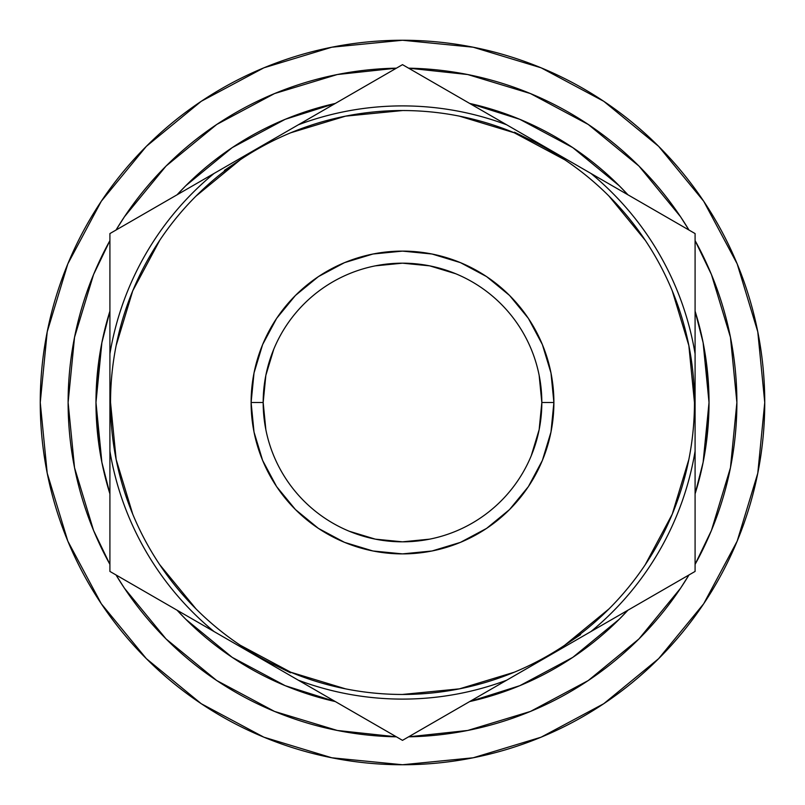 <?xml version="1.0" encoding="UTF-8"?>
<svg xmlns="http://www.w3.org/2000/svg" width="805" height="805" viewBox="0 0 805 805"><rect width="100%" height="100%" fill="white"/><g stroke="black" fill="none" stroke-linecap="round" stroke-linejoin="round"><path stroke-width="1.21" d="M110.537 402.409L110.537 402.5A291.963 291.963 0 0 1 402.5 110.537A291.963 291.963 0 0 1 694.463 402.5A291.963 291.963 0 0 0 402.5 110.537A291.963 291.963 0 0 0 110.537 402.5L109.913 402.5L109.913 353.838A296.602 296.602 0 0 1 214.06 173.447L298.353 124.785A296.602 296.602 0 0 1 506.647 124.785L590.94 173.447A296.602 296.602 0 0 1 695.087 353.838L695.087 402.5L694.463 402.5L688.849 345.546L672.235 290.776M531.22 455.821L539.149 429.679L541.825 402.5A139.325 139.325 0 0 0 402.5 263.175A139.325 139.325 0 0 0 263.175 402.5L251.11 402.5A151.39 151.39 0 0 1 402.5 251.11A151.39 151.39 0 0 1 553.89 402.5L541.825 402.5A139.325 139.325 0 0 1 402.5 541.825A139.325 139.325 0 0 1 263.175 402.5A139.325 139.325 0 0 1 402.5 263.175A139.325 139.325 0 0 1 541.825 402.5L539.149 375.321M703.701 201.24L658.651 146.349L603.76 101.299L658.651 146.349L703.701 201.24L658.651 146.349L703.701 201.24L737.179 263.869L757.787 331.831L764.75 402.5A362.25 362.25 0 0 1 402.5 764.75A362.25 362.25 0 0 1 40.25 402.5A362.25 362.25 0 0 1 402.5 40.25A362.25 362.25 0 0 1 764.75 402.5L757.787 473.169L737.179 541.131L703.701 603.76L658.651 658.651L703.701 603.76L658.651 658.651L603.76 703.701L658.651 658.651L703.701 603.76M706.398 442.498L709.024 402.5L703.127 342.699L695.087 311.122A306.524 306.524 0 0 1 695.087 493.868L703.127 462.301L709.024 402.5L706.398 362.502M627.92 610.21A306.524 306.524 0 0 1 469.667 701.568L519.799 685.689L572.798 657.363L619.246 619.246L627.92 610.2M335.333 701.568A306.524 306.524 0 0 1 177.08 610.21L185.754 619.246L232.202 657.363L285.201 685.689L335.333 701.568M98.602 362.502L95.976 402.5A306.524 306.524 0 0 1 109.913 311.132L101.873 342.699L95.976 402.5L101.873 462.301L109.913 493.878A306.524 306.524 0 0 1 95.976 402.5L98.602 442.498M736.887 402.5A334.387 334.387 0 0 1 695.087 564.386L711.429 530.465L730.457 467.735L736.887 402.5L730.457 337.265L711.429 274.535L695.087 240.604A334.387 334.387 0 0 1 736.887 402.5M680.527 588.274L688.989 574.941A334.387 334.387 0 0 1 408.598 736.827L467.735 730.457L530.465 711.429L588.274 680.527L638.949 638.949L680.527 588.274L639.059 638.828M216.726 680.527L274.535 711.429L337.265 730.457L396.402 736.827A334.387 334.387 0 0 1 116.011 574.941L124.473 588.274L166.051 638.949L216.636 680.467M109.913 564.386A334.387 334.387 0 0 1 109.913 240.615L93.571 274.535L74.543 337.265L68.113 402.5L74.543 467.735L93.571 530.465L109.913 564.396M638.596 639.301L639.21 638.677M522.676 714.538L531.652 710.936M217.149 680.809L214.804 679.239M219.473 682.348L216.002 680.044M124.473 216.726L116.011 230.059A334.387 334.387 0 0 1 396.402 68.173L337.265 74.543L274.535 93.571L216.726 124.473L166.051 166.051L124.473 216.726L166.051 166.051M588.274 124.473L530.465 93.571L467.735 74.543L408.598 68.173A334.387 334.387 0 0 1 688.989 230.059L680.527 216.726L638.949 166.051L588.274 124.473L638.949 166.051M216.565 680.426L166.051 638.949M177.08 194.79A306.524 306.524 0 0 1 335.333 103.432L285.201 119.311L232.202 147.637L185.754 185.754L177.08 194.8M469.667 103.432A306.524 306.524 0 0 1 627.92 194.79L619.246 185.754L572.798 147.637L519.799 119.311L469.667 103.432M290.535 672.819L256.211 655.884M224.384 170.378L256.211 149.116M514.465 132.181L548.789 149.116M580.616 634.622L548.789 655.884M660.221 591.554L651.869 596.374M695.087 521.489L695.087 571.429L660.241 591.544M437.427 720.183L402.5 740.348L359.292 715.404M445.728 715.393L437.447 720.173M153.141 596.384L109.913 571.429L109.913 521.499M109.913 283.511L109.913 233.571L153.131 208.626M367.573 84.817L402.5 64.652L445.708 89.597M359.272 89.607L367.483 84.867M651.859 208.616L695.087 233.571L695.087 273.801M695.087 273.911L695.087 283.501M351.704 711.026L402.5 740.348L506.647 680.215A296.602 296.602 0 0 1 298.353 680.215L402.5 740.348L695.087 571.429L695.087 451.162A296.602 296.602 0 0 1 590.94 631.553L695.087 571.429L695.087 233.571L590.94 173.447A296.602 296.602 0 0 1 695.087 353.838L695.087 233.571L402.5 64.652L298.353 124.785A296.602 296.602 0 0 1 506.647 124.785L402.5 64.652L109.913 233.571L109.913 353.838A296.602 296.602 0 0 1 214.06 173.447L109.913 233.571L109.913 571.429L214.06 631.553A296.602 296.602 0 0 1 109.913 451.162L109.913 571.429L351.704 711.026M273.781 349.179L265.851 375.321L263.175 402.5L265.851 429.679M349.179 531.22L375.321 539.149L402.5 541.825L429.679 539.149M455.821 273.781L429.679 265.851L402.5 263.175L375.321 265.851M201.24 101.299L146.349 146.349L201.24 101.299L146.349 146.349L101.299 201.24L146.349 146.349L201.24 101.299L263.869 67.821L331.831 47.213L402.5 40.25L473.169 47.213L541.131 67.821L603.76 101.299L658.651 146.349L603.76 101.299M101.299 603.76L146.349 658.651L101.299 603.76L146.349 658.651L201.24 703.701L146.349 658.651L101.299 603.76L67.821 541.131L47.213 473.169L40.25 402.5L47.213 331.831L67.821 263.869L101.299 201.24L146.349 146.349L101.299 201.24M603.76 703.701L658.651 658.651L603.76 703.701L541.131 737.179L473.169 757.787L402.5 764.75L331.831 757.787L263.869 737.179L201.24 703.701L146.349 658.651L201.24 703.701M694.463 402.591L694.463 402.5A291.963 291.963 0 0 1 402.5 694.463A291.963 291.963 0 0 1 110.537 402.5L116.151 459.454L132.765 514.224M159.692 564.627L196.058 608.942M240.212 645.197L290.776 672.235L345.546 688.849M402.409 694.463L459.454 688.849L514.224 672.235M564.627 645.308L608.942 608.942M645.197 564.788L672.235 514.224L688.849 459.454M645.308 240.373L608.942 196.058M564.788 159.803L514.224 132.765L459.454 116.151M402.591 110.537L345.546 116.151L290.776 132.765M240.373 159.692L196.058 196.058M159.803 240.212L132.765 290.776L116.151 345.546M251.11 402.5L254.018 372.967L262.631 344.56L276.618 318.388L295.445 295.445L318.388 276.618L344.56 262.631L372.967 254.018L402.5 251.11L432.033 254.018L460.44 262.631L486.612 276.618L509.555 295.445L528.382 318.388L542.369 344.56L550.982 372.967L553.89 402.5L550.982 432.033L542.369 460.44L528.382 486.612L509.555 509.555L486.612 528.382L460.44 542.369L432.033 550.982L402.5 553.89L372.967 550.982L344.56 542.369L318.388 528.382L295.445 509.555L276.618 486.612L262.631 460.44L254.018 432.033L251.11 402.5L263.175 402.5A139.325 139.325 0 0 0 402.5 541.825A139.325 139.325 0 0 0 541.825 402.5L553.89 402.5A151.39 151.39 0 0 1 402.5 553.89A151.39 151.39 0 0 1 251.11 402.5M694.463 402.5L695.087 402.5L695.087 451.162A296.602 296.602 0 0 1 590.94 631.553L506.647 680.215A296.602 296.602 0 0 1 298.353 680.215L214.06 631.553A296.602 296.602 0 0 1 109.913 451.162L109.913 402.5L110.537 402.5A291.963 291.963 0 0 0 402.5 694.463A291.963 291.963 0 0 0 694.463 402.5"/></g></svg>
